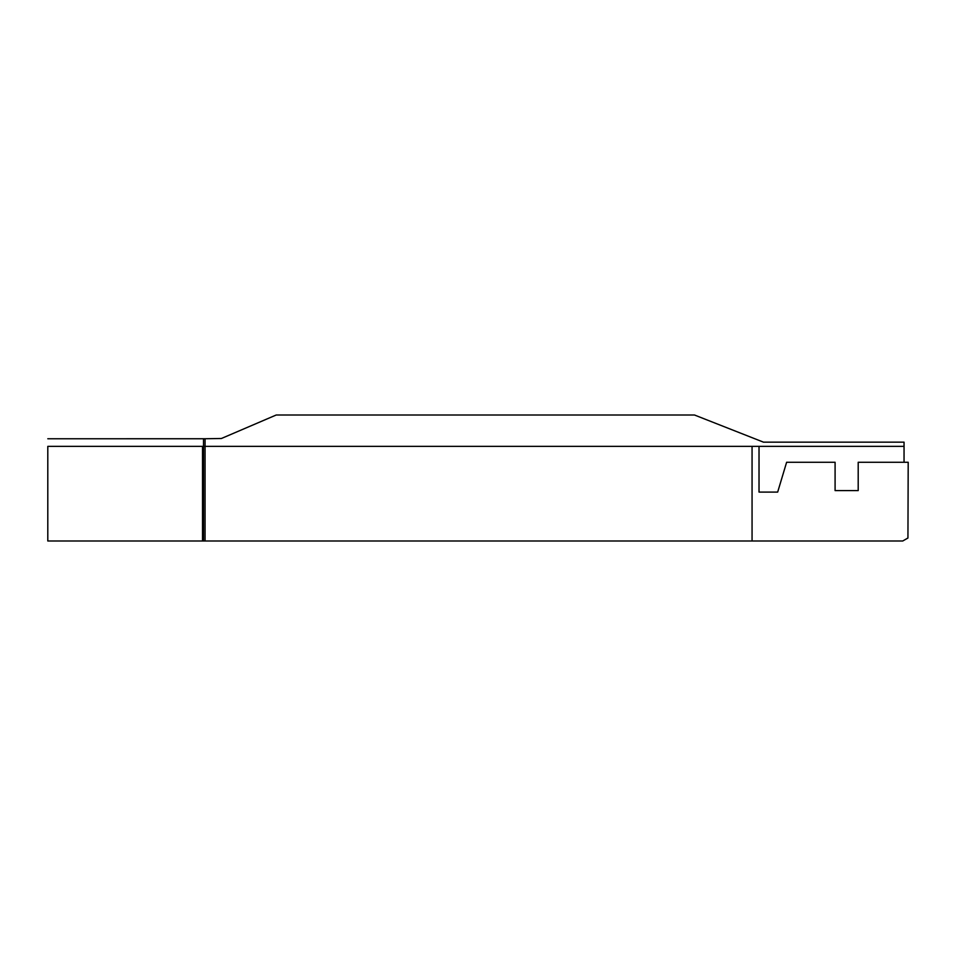 <?xml version="1.0" encoding="UTF-8"?>
<svg xmlns="http://www.w3.org/2000/svg" width="956" height="956" viewBox="0 0 956 956"><rect width="100%" height="100%" fill="white"/><g stroke="black" fill="none" stroke-linecap="round" stroke-linejoin="round"><path stroke-width="1.43" d="M907.937 538.025L902.715 541L907.937 538.025L908.2 462.262L907.937 538.025L902.715 541L47.8 541L47.8 446.368L203.52 446.368L202.517 446.368L202.517 541L203.52 541L203.52 438.768L47.8 438.768L205.074 438.744L205.074 541L752.061 541L752.061 446.368L205.074 446.368L904.041 446.368L904.041 442.15L763.462 442.15L694.474 415L276.236 415L221.398 438.493L205.074 438.744L221.398 438.493L276.236 415L694.474 415L705.42 419.302M47.8 446.368L47.8 541L202.517 541L202.517 446.368L47.8 446.368M203.52 541L205.074 541L205.074 446.368L203.52 446.368L203.52 541M203.52 446.368L205.074 446.368L205.074 438.744L203.52 438.768L203.52 446.368M744.987 541L748.907 541M266.174 419.302L276.236 415L694.474 415L763.462 442.15L904.041 442.15L904.041 462.262L904.041 446.368L759.028 446.368L759.028 492.089L777.67 492.089L786.621 462.262L835.09 462.262L835.09 490.595L858.201 490.595L858.201 462.262L908.2 462.262L858.201 462.262L858.201 490.595L835.09 490.595L835.09 462.262L786.621 462.262L777.67 492.089L759.028 492.089L759.028 446.368L752.061 446.368L752.061 541L902.715 541"/></g></svg>
